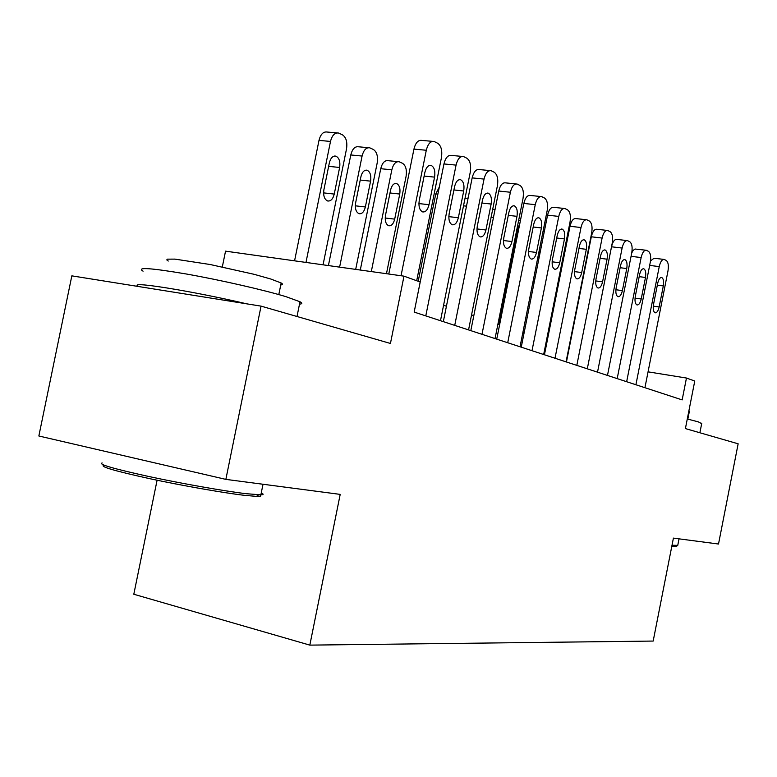 <?xml version="1.0" encoding="UTF-8"?>
<svg xmlns="http://www.w3.org/2000/svg" width="777" height="777" viewBox="0 0 777 777"><rect width="100%" height="100%" fill="white"/><g stroke="black" fill="none" stroke-linecap="round" stroke-linejoin="round"><path stroke-width="1.17" d="M157.09 480.225L133.809 594.25L309.829 645.124L653.175 641.064L673.416 538.111L718.511 544.026L738.15 443.803L685.401 428.583L694.764 381.031L686.46 378.04L648.057 371.843M309.829 645.124L340.2 494.386L225.854 479.38L38.85 435.994L71.834 275.854L261.053 306.128L390.442 343.463L403.991 276.156L225.534 251.156L222.319 266.948M225.854 479.38L261.053 306.128M403.991 276.156L420.202 282.002L414.16 312.082L682.157 399.902L686.46 378.04M547.183 341.006L546.416 340.744M524.067 333.032L522.853 332.614M499.64 324.601L497.94 324.019M473.805 315.685L471.561 314.918M446.425 306.245L443.58 305.254M401.039 275.738L426.301 150.252C427.913 143.871 430.516 140.948 434.12 141.492L437.742 143.289C441.229 145.853 442.453 150.689 441.414 157.799L416.695 280.74M432.624 141.365L421.794 140.404C418.172 139.86 415.549 142.764 413.937 149.116L388.772 274.019M424.854 172.504C426.155 167.356 428.263 164.996 431.177 165.423C434.285 167.123 435.421 171.027 434.576 177.127L429.03 204.71C427.709 209.916 425.573 212.315 422.61 211.907C419.531 210.266 418.414 206.42 419.25 200.369L424.854 172.504M305.983 262.422L330.497 141.433C332.09 135.295 334.79 132.488 338.587 133.042L342.424 134.81C346.144 137.306 347.504 141.987 346.523 148.854L323.057 264.811M294.57 260.829L318.997 140.384C320.59 134.266 323.3 131.478 327.117 132.032L337.004 132.906M329.341 162.927L323.892 189.782C323.115 195.629 324.359 199.359 327.612 200.971C330.74 201.389 332.954 199.097 334.256 194.075L339.636 167.473C340.433 161.587 339.17 157.809 335.868 156.138C332.809 155.701 330.623 157.964 329.341 162.927M259.732 494.862C261.898 495.998 260.8 496.503 256.439 496.386L244.075 495.289C222.824 492.764 182.022 485.606 149.398 478.603C114.947 471.017 99.718 466.569 103.7 465.248M102.156 462.946C98.028 464.248 113.627 468.774 148.961 476.534C182.42 483.712 224.281 491.083 246.027 493.686L260.868 494.852C263.724 494.745 263.85 494.114 261.247 492.977M143.075 271.183C136.14 266.987 150.621 267.939 186.509 274.028C220.59 280.06 264.297 290.054 285.994 296.678L299.99 301.758C302.544 303.137 302.379 303.924 299.514 304.137M138.976 286.596C124.815 280.303 189.957 290.52 246.853 303.856M168.25 261.053L166.773 259.887L167.385 259.159L174.883 259.11L210.246 264.53L254.079 274.3L270.746 279.001L281.167 282.983C283.032 284.071 282.896 284.732 280.759 284.955M181.624 293.415L201.913 296.668M676.311 546.348L671.794 546.367M672.018 545.231L677.748 545.376M687.295 418.988L698.348 421.882L701.68 423.64M688.878 410.916L689.325 411.587M425.786 315.889L456.06 165.112C457.614 158.916 460.091 156.06 463.49 156.546L466.88 158.226C470.153 160.654 471.28 165.316 470.26 172.212L440.481 320.707M462.16 156.42L451.408 155.419C447.989 154.934 445.503 157.77 443.949 163.947L414.17 312.082M454.584 186.645C455.846 181.643 457.847 179.341 460.586 179.72C463.5 181.332 464.539 185.091 463.714 190.996L458.352 217.735C457.08 222.795 455.05 225.136 452.263 224.776C449.378 223.222 448.348 219.512 449.164 213.656L454.584 186.645M454.73 325.378L484.042 179.089C485.547 173.057 487.898 170.26 491.113 170.707L494.279 172.28C497.358 174.582 498.407 179.079 497.406 185.771L468.56 329.904M489.908 170.59L479.263 169.551C476.029 169.104 473.669 171.892 472.163 177.894L443.337 321.639M482.536 199.951C483.76 195.085 485.654 192.822 488.247 193.172C490.986 194.697 491.948 198.32 491.142 204.04L485.946 230.002C484.712 234.916 482.789 237.208 480.147 236.878C477.437 235.402 476.486 231.828 477.292 226.156L482.536 199.951M481.993 334.304L510.392 192.249C511.849 186.373 514.092 183.644 517.132 184.042L520.104 185.528C523.008 187.713 523.98 192.065 523.008 198.553L495.036 338.587M516.054 183.935L505.516 182.867C502.457 182.469 500.203 185.188 498.747 191.035L470.813 330.643M508.877 212.48C510.052 207.741 511.868 205.526 514.316 205.847C516.89 207.304 517.773 210.8 516.987 216.336L511.946 241.55C510.761 246.338 508.925 248.582 506.429 248.281C503.884 246.872 503.001 243.424 503.787 237.927L508.877 212.48M507.711 342.735L535.256 204.672C536.664 198.951 538.811 196.27 541.686 196.63L544.492 198.028C547.231 200.116 548.125 204.312 547.173 210.625L520.027 346.775M540.714 196.532L530.303 195.445C527.398 195.076 525.252 197.737 523.844 203.438L496.736 339.141M533.731 224.3C534.867 219.687 536.596 217.521 538.917 217.803C541.346 219.192 542.161 222.572 541.394 227.943L536.499 252.467C535.353 257.119 533.605 259.314 531.245 259.052C528.836 257.711 528.02 254.37 528.797 249.038L533.731 224.3M339.617 267.133L362.082 156.051C363.617 150.068 366.181 147.329 369.765 147.824L373.368 149.485C376.864 151.855 378.137 156.371 377.175 163.034L355.691 269.386M328.409 265.569L350.786 154.963C352.321 148.999 354.895 146.28 358.508 146.785L368.356 147.698M360.878 176.865L355.613 202.933C354.846 208.586 355.992 212.179 359.052 213.714C362.004 214.102 364.112 211.859 365.365 206.973L370.58 181.148C371.357 175.447 370.192 171.804 367.084 170.221C364.19 169.823 362.121 172.038 360.878 176.865M371.309 271.571L391.831 169.813C393.317 163.986 395.765 161.305 399.155 161.762L402.535 163.316C405.837 165.579 407.012 169.94 406.07 176.408L386.47 273.698M360.285 270.027L380.74 168.706C382.226 162.898 384.673 160.227 388.092 160.684L397.892 161.635M390.598 189.996L385.489 215.316C384.741 220.804 385.8 224.271 388.685 225.738C391.482 226.088 393.483 223.883 394.697 219.133L399.747 194.046C400.505 188.51 399.427 184.994 396.513 183.489C393.774 183.129 391.802 185.295 390.598 189.996M418.201 281.274L435.761 193.939L439.306 187.043M532.012 350.699L558.76 216.414C560.13 210.829 562.169 208.207 564.908 208.537L567.54 209.848C570.133 211.839 570.969 215.909 570.036 222.047L543.667 354.516M564.024 208.44L553.739 207.333C550.98 206.993 548.921 209.605 547.562 215.171L521.25 347.173M557.226 235.47C558.323 230.973 559.974 228.856 562.179 229.118C564.461 230.439 565.229 233.712 564.471 238.918L559.722 262.781C558.614 267.317 556.934 269.473 554.7 269.23C552.428 267.948 551.68 264.714 552.428 259.537L557.226 235.47M465.005 198.436L468.113 198.067M555.011 358.236L581.002 227.525C582.332 222.076 584.285 219.502 586.888 219.804L589.374 221.047C591.831 222.95 592.598 226.884 591.686 232.857L566.064 361.859M586.081 219.716L575.932 218.59C573.309 218.279 571.338 220.843 570.017 226.272L544.444 354.778M579.457 246.056C580.526 241.666 582.109 239.588 584.197 239.821C586.363 241.084 587.072 244.25 586.324 249.32L581.711 272.552C580.633 276.981 579.03 279.089 576.903 278.865C574.766 277.642 574.067 274.514 574.805 269.483L579.457 246.056M576.816 365.384L602.097 238.053C603.379 232.741 605.254 230.215 607.731 230.487L610.081 231.663C612.412 233.488 613.121 237.306 612.227 243.123L587.305 368.822L611.528 246.785C612.771 241.618 614.588 239.151 616.967 239.403L626.854 240.559M607.002 230.41L596.979 229.264C594.483 228.992 592.598 231.497 591.316 236.791L566.443 361.985M600.543 256.08C601.583 251.806 603.098 249.767 605.089 249.971C607.128 251.185 607.789 254.254 607.06 259.188L602.573 281.818C601.524 286.14 599.99 288.199 597.969 288.005C595.94 286.83 595.289 283.799 596.017 278.904L600.543 256.08M597.513 372.164L622.115 248.057C623.358 242.861 625.164 240.384 627.515 240.637L629.749 241.744C631.954 243.492 632.624 247.203 631.75 252.865L607.478 375.427M620.561 265.608C621.571 261.422 623.018 259.431 624.912 259.615C626.854 260.781 627.466 263.753 626.757 268.551L622.387 290.617C621.367 294.842 619.9 296.863 617.968 296.688C616.044 295.561 615.442 292.618 616.151 287.849L620.561 265.608M617.191 378.613L641.142 257.556C642.356 252.486 644.084 250.058 646.328 250.281L648.445 251.33C650.543 253.011 651.165 256.614 650.31 262.14L626.66 381.721M639.588 274.66C640.569 270.571 641.957 268.609 643.774 268.784C645.609 269.901 646.182 272.795 645.483 277.457L641.219 298.99C640.238 303.117 638.83 305.099 636.985 304.943C635.168 303.856 634.595 301 635.295 296.358L639.588 274.66M631.73 252.962L633.119 250.447L635.032 249.019L645.716 250.204M635.907 384.741L659.246 266.608C660.431 261.645 662.091 259.265 664.238 259.46L666.248 260.46C668.239 262.072 668.822 265.569 667.977 270.969L644.929 387.704M657.701 283.275C658.653 279.283 659.994 277.36 661.722 277.515C663.471 278.584 664.005 281.391 663.315 285.946L659.158 306.964C658.206 310.994 656.847 312.937 655.098 312.801C653.36 311.762 652.835 308.974 653.515 304.458L657.701 283.275M650.504 260.946L654.059 258.217L663.675 259.392M498.863 324.33L518.055 228.224L517.103 228.108M519.862 223.378L518.055 228.224M540.578 250.213L538.51 254.069M533.731 278.069L534.052 282.945M543.162 230.769L544.424 230.915L543.016 231.488M563.539 258.838L562.771 258.556M555.827 293.424L556.585 293.803M567.025 241.326L566.268 240.967M584.479 271.212L584.285 270.124M578.214 300.67L578.778 299.893M588.267 252.137L587.956 251.651M413.937 149.116L426.301 150.252M434.576 177.127L424.135 176.068M429.03 204.71L418.91 203.574M330.497 141.433L318.997 140.384M328.642 166.356L339.636 167.473M323.591 192.881L334.256 194.075M443.949 163.947L456.06 165.112M463.714 190.996L453.923 189.957M458.352 217.735L448.824 216.637M472.163 177.894L484.042 179.089M491.142 204.04L481.925 203.03M485.946 230.002L476.961 228.933M498.747 191.035L510.392 192.249M516.987 216.336L508.304 215.355M511.946 241.55L503.467 240.52M523.844 203.438L535.256 204.672M541.394 227.943L533.197 226.991M536.499 252.467L528.486 251.457M362.082 156.051L350.786 154.963M360.237 180.06L370.58 181.148M355.303 205.808L365.365 206.973M391.831 169.813L380.74 168.706M389.996 192.978L399.747 194.046M385.188 218.007L394.697 219.133M437.869 194.163L435.761 193.939M547.562 215.171L558.76 216.414M564.471 238.918L556.721 238.005M559.722 262.781L552.126 261.81M466.501 206.158L463.519 205.827M570.017 226.272L581.002 227.525M586.324 249.32L578.991 248.426M581.711 272.552L574.514 271.61M591.316 236.791L602.097 238.053M607.06 259.188L600.097 258.323M602.573 281.818L595.736 280.915M611.528 246.785L622.115 248.057M626.757 268.551L620.143 267.715M622.387 290.617L615.889 289.743M631.06 256.332L641.142 257.556M645.483 277.457L639.189 276.651M641.219 298.99L635.042 298.145M649.659 265.413L659.246 266.608M663.315 285.946L657.332 285.159M659.158 306.964L653.263 306.148M493.453 217.521L491.113 217.259M537.869 257.294L539.131 257.459M533.673 278.69L534.867 278.856M561.169 266.598L561.975 266.696M557.012 287.5L557.818 287.607M431.177 165.423L430.031 165.316M334.664 156.022L335.868 156.138M263.014 484.256L260.868 494.852M278.807 294.58L281.167 282.983M299.99 301.758L297.008 316.501M256.439 496.386L258.673 494.842M679.03 538.849L677.67 545.755M687.839 419.124L689.403 411.188M701.777 423.154L699.883 432.76M675.728 546.736L677.175 545.775M460.586 179.72L459.566 179.623M488.247 193.172L487.334 193.075M514.316 205.847L513.49 205.759M538.917 217.803L538.17 217.725M366.006 170.105L367.084 170.221M395.542 183.391L396.513 183.489M562.179 229.118L561.499 229.04M584.197 239.821L583.585 239.753M605.089 249.971L604.525 249.912M624.912 259.615L624.407 259.557M495.036 209.586L492.696 209.324M520.435 220.522L518.657 220.318"/></g></svg>
